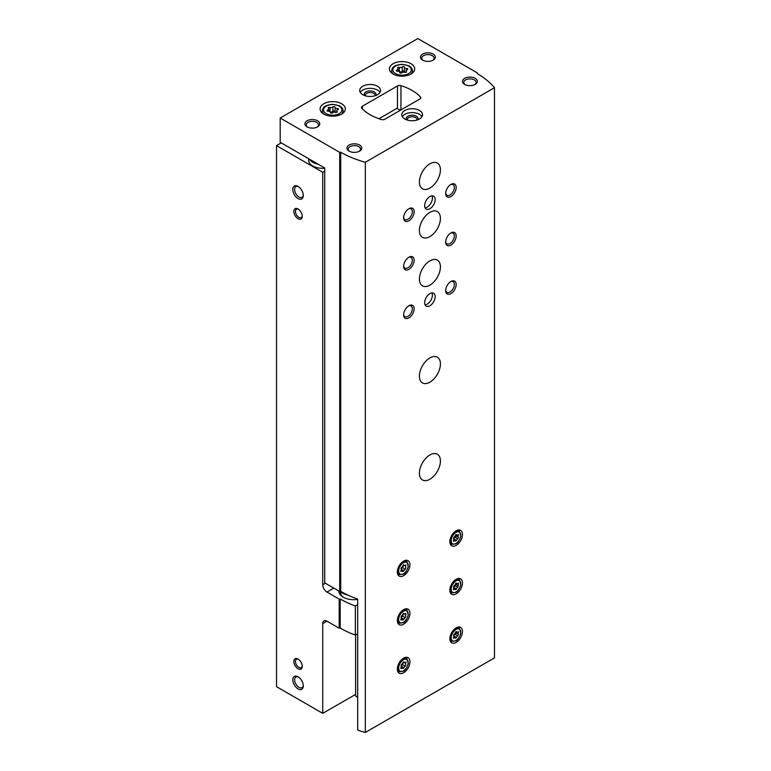 <?xml version="1.0" encoding="UTF-8"?>
<svg xmlns="http://www.w3.org/2000/svg" width="771" height="771" viewBox="0 0 771 771"><rect width="100%" height="100%" fill="white"/><g stroke="black" fill="none" stroke-linecap="round" stroke-linejoin="round"><path stroke-width="1.16" d="M308.631 158.691L308.631 160.166A14.119 8.153 0 0 0 312.766 165.929A14.119 8.153 0 0 0 324.736 168.232M281.242 142.876L276.519 145.613L322.741 172.299L324.736 171.143M276.519 145.613L276.519 686.672L322.741 713.358L355.624 694.372M298.049 668.775A5.946 3.431 -120 0 0 302.251 666.356A5.946 3.431 -120 0 0 298.049 659.07A5.946 3.431 -120 0 0 293.847 661.499A5.946 3.431 -120 0 0 298.049 668.775M298.049 218.704A5.946 3.431 -120 0 0 302.251 216.275A5.946 3.431 -120 0 0 298.049 208.999A5.946 3.431 -120 0 0 293.847 211.418A5.946 3.431 -120 0 0 298.049 218.704M298.049 688.917A7.431 4.289 -120 0 0 303.302 685.882A7.431 4.289 -120 0 0 298.049 676.784A7.431 4.289 -120 0 0 292.797 679.82A7.431 4.289 -120 0 0 298.049 688.917M298.049 198.561A7.431 4.289 -120 0 0 303.302 195.526A7.431 4.289 -120 0 0 298.049 186.428A7.431 4.289 -120 0 0 292.797 189.464A7.431 4.289 -120 0 0 298.049 198.561M322.741 172.299L322.741 584.765A5.946 3.431 -120 0 0 326.943 592.051L339.192 599.115L340.184 598.961L340.184 628.076L339.192 628.23L326.943 621.166A5.946 3.431 -120 0 0 323.974 620.867A5.946 3.431 -120 0 0 322.741 623.585L322.741 713.358M339.192 628.23L339.192 599.115M340.184 628.076A89.147 51.464 0 0 0 355.335 635.102L355.335 605.987A89.147 51.464 180 0 1 340.184 598.961M357.677 604.628L355.335 605.987M357.677 633.743L355.335 635.102M338.874 591.049A14.861 8.577 0 0 0 343.23 597.207A14.861 8.577 0 0 0 357.677 599.404M400.236 110.282A11.141 6.438 0 0 0 400.303 110.292L396.92 108.364L378.937 118.744M340.531 591.839A13.252 7.652 0 0 0 340.483 592.456A13.252 7.652 0 0 0 343.827 597.535M309.354 159.105A14.119 8.153 0 0 0 312.766 162.286A14.119 8.153 0 0 0 318.269 164.252M298.531 186.736A6.139 3.547 -120 0 0 295.891 186.649A6.139 3.547 -120 0 0 294.946 191.574A6.139 3.547 -120 0 0 298.965 196.99A6.139 3.547 -120 0 0 302.03 197.289A6.139 3.547 -120 0 0 303.282 194.967M298.531 677.083A6.139 3.547 -120 0 0 295.891 677.005A6.139 3.547 -120 0 0 294.946 681.93A6.139 3.547 -120 0 0 298.965 687.337A6.139 3.547 -120 0 0 302.03 687.645A6.139 3.547 -120 0 0 303.282 685.323M298.473 209.259A4.819 2.785 -120 0 0 296.44 209.22A4.819 2.785 -120 0 0 295.707 213.075A4.819 2.785 -120 0 0 298.849 217.326A4.819 2.785 -120 0 0 301.259 217.557A4.819 2.785 -120 0 0 302.232 215.784M298.473 659.34A4.819 2.785 -120 0 0 296.44 659.292A4.819 2.785 -120 0 0 295.707 663.156A4.819 2.785 -120 0 0 298.849 667.397A4.819 2.785 -120 0 0 301.259 667.638A4.819 2.785 -120 0 0 302.232 665.855M404.447 67.25A1.176 0.675 0 0 0 404.457 67.231A1.176 0.675 0 0 0 403.57 66.576A1.176 0.675 0 0 0 402.25 66.913A2.053 1.185 0 0 1 399.359 67.356A1.176 0.675 0 0 0 398.173 67.337A1.176 0.675 0 0 0 397.566 67.935A1.176 0.675 0 0 0 397.749 68.291A2.053 1.185 0 0 1 398.048 68.908A2.053 1.185 0 0 1 396.969 69.959A1.176 0.675 0 0 0 396.352 70.547A1.176 0.675 0 0 0 397.566 71.231A2.053 1.185 0 0 1 399.677 72.416A1.176 0.675 0 0 0 399.677 72.464A1.176 0.675 0 0 0 400.563 73.12A1.176 0.675 0 0 0 401.884 72.792A2.053 1.185 0 0 1 404.765 72.339A1.176 0.675 0 0 0 405.951 72.358A1.176 0.675 0 0 0 406.558 71.761A1.176 0.675 0 0 0 406.384 71.414A2.053 1.185 0 0 1 406.076 70.787A2.053 1.185 0 0 1 407.155 69.747A1.176 0.675 0 0 0 407.772 69.149A1.176 0.675 0 0 0 406.568 68.474A2.053 1.185 0 0 1 404.447 67.289A2.053 1.185 0 0 0 404.447 67.289L404.447 71.655A2.053 1.185 0 0 0 404.881 72.378M335.115 107.285A1.176 0.675 0 0 0 335.115 107.265A1.176 0.675 0 0 0 334.228 106.61A1.176 0.675 0 0 0 332.908 106.938A2.053 1.185 0 0 1 330.017 107.391A1.176 0.675 0 0 0 328.832 107.371A1.176 0.675 0 0 0 328.234 107.969A1.176 0.675 0 0 0 328.407 108.326A2.053 1.185 0 0 1 328.706 108.942A2.053 1.185 0 0 1 327.627 109.983A1.176 0.675 0 0 0 327.01 110.581A1.176 0.675 0 0 0 328.224 111.265A2.053 1.185 0 0 1 330.335 112.45A1.176 0.675 0 0 0 330.335 112.499A1.176 0.675 0 0 0 331.222 113.154A1.176 0.675 0 0 0 332.542 112.826A2.053 1.185 0 0 1 335.424 112.373A1.176 0.675 0 0 0 336.619 112.393A1.176 0.675 0 0 0 337.216 111.795A1.176 0.675 0 0 0 337.043 111.438A2.053 1.185 0 0 1 336.734 110.822A2.053 1.185 0 0 1 337.814 109.781A1.176 0.675 0 0 0 338.43 109.183A1.176 0.675 0 0 0 337.226 108.499A2.053 1.185 0 0 1 335.115 107.314A2.053 1.185 0 0 1 335.115 107.285M357.677 697.263L355.624 696.078L355.624 634.928M280.191 118.011L280.191 142.269L324.736 167.991L324.736 582.886L339.712 591.53L340.705 591.376A89.147 51.464 180 0 0 357.677 599.048L357.677 730.07A89.147 51.464 0 0 0 365.329 732.45L494.481 657.885L494.481 87.701A89.147 51.464 0 0 0 477.076 73.486L477.345 72.917L417.824 38.55L280.191 118.011L339.712 152.379L340.705 152.224A89.147 51.464 0 0 0 365.329 162.267L494.481 87.701M339.712 591.53L339.712 152.379M340.705 591.376L340.705 152.224M365.329 732.45L365.329 162.267M477.345 73.64L477.345 72.917M419.935 98.958A2.968 1.715 0 0 0 420.802 97.744A2.968 1.715 0 0 0 420.455 96.934A47.542 27.448 0 0 0 400.959 85.677A2.968 1.715 0 0 0 397.45 85.976L362.341 106.253A2.968 1.715 0 0 0 361.464 107.458A2.968 1.715 0 0 0 361.821 108.268A47.542 27.448 0 0 0 381.317 119.534A2.968 1.715 0 0 0 384.825 119.226L419.935 98.958M456.172 545.338A8.915 5.146 -60 0 1 451.71 545.781A8.915 5.146 -60 0 1 451.71 535.488A8.915 5.146 -60 0 1 460.624 530.342A8.915 5.146 -60 0 1 461.993 537.483A8.915 5.146 -60 0 1 456.172 545.338M456.172 593.872A8.915 5.146 -60 0 1 451.71 594.306A8.915 5.146 -60 0 1 451.71 584.013A8.915 5.146 -60 0 1 460.624 578.867A8.915 5.146 -60 0 1 461.993 586.008A8.915 5.146 -60 0 1 456.172 593.872M456.172 642.397A8.915 5.146 -60 0 1 451.71 642.831A8.915 5.146 -60 0 1 451.71 632.538A8.915 5.146 -60 0 1 460.624 627.392A8.915 5.146 -60 0 1 461.993 634.533A8.915 5.146 -60 0 1 456.172 642.397M403.638 624.192A8.915 5.146 -60 0 1 399.185 624.635A8.915 5.146 -60 0 1 399.185 614.342A8.915 5.146 -60 0 1 408.1 609.196A8.915 5.146 -60 0 1 409.459 616.337A8.915 5.146 -60 0 1 403.638 624.192M403.638 672.726A8.915 5.146 -60 0 1 399.185 673.16A8.915 5.146 -60 0 1 399.185 662.867A8.915 5.146 -60 0 1 408.1 657.721A8.915 5.146 -60 0 1 409.459 664.862A8.915 5.146 -60 0 1 403.638 672.726M403.638 575.667A8.915 5.146 -60 0 1 399.185 576.11A8.915 5.146 -60 0 1 399.185 565.818A8.915 5.146 -60 0 1 408.1 560.671A8.915 5.146 -60 0 1 409.459 567.813A8.915 5.146 -60 0 1 403.638 575.667M429.91 236.591A14.861 8.577 -60 0 1 422.479 237.333A14.861 8.577 -60 0 1 422.479 220.178A14.861 8.577 -60 0 1 437.33 211.601A14.861 8.577 -60 0 1 439.615 223.503A14.861 8.577 -60 0 1 429.91 236.591M429.91 382.175A14.861 8.577 -60 0 1 422.479 382.908A14.861 8.577 -60 0 1 422.479 365.753A14.861 8.577 -60 0 1 437.33 357.175A14.861 8.577 -60 0 1 439.615 369.078A14.861 8.577 -60 0 1 429.91 382.175M429.91 479.225A14.861 8.577 -60 0 1 422.479 479.957A14.861 8.577 -60 0 1 422.479 462.802A14.861 8.577 -60 0 1 437.33 454.225A14.861 8.577 -60 0 1 439.615 466.127A14.861 8.577 -60 0 1 429.91 479.225M429.91 285.125A14.861 8.577 -60 0 1 422.479 285.858A14.861 8.577 -60 0 1 422.479 268.703A14.861 8.577 -60 0 1 437.33 260.126A14.861 8.577 -60 0 1 439.615 272.028A14.861 8.577 -60 0 1 429.91 285.125M429.91 188.066A14.861 8.577 -60 0 1 422.479 188.808A14.861 8.577 -60 0 1 422.479 171.654A14.861 8.577 -60 0 1 437.33 163.066A14.861 8.577 -60 0 1 439.615 174.978A14.861 8.577 -60 0 1 429.91 188.066M429.91 305.74A7.431 4.289 -60 0 1 426.19 306.116A7.431 4.289 -60 0 1 426.19 297.539A7.431 4.289 -60 0 1 433.62 293.25A7.431 4.289 -60 0 1 434.757 299.196A7.431 4.289 -60 0 1 429.91 305.74M429.91 208.69A7.431 4.289 -60 0 1 426.19 209.057A7.431 4.289 -60 0 1 426.19 200.479A7.431 4.289 -60 0 1 433.62 196.191A7.431 4.289 -60 0 1 434.757 202.147A7.431 4.289 -60 0 1 429.91 208.69M450.919 196.557A7.431 4.289 -60 0 1 445.667 193.531A7.431 4.289 -60 0 1 450.919 184.433A7.431 4.289 -60 0 1 456.172 187.459A7.431 4.289 -60 0 1 450.919 196.557M450.919 245.091A7.431 4.289 -60 0 1 445.667 242.055A7.431 4.289 -60 0 1 450.919 232.958A7.431 4.289 -60 0 1 456.172 235.993A7.431 4.289 -60 0 1 450.919 245.091M450.919 293.616A7.431 4.289 -60 0 1 445.667 290.58A7.431 4.289 -60 0 1 450.919 281.482A7.431 4.289 -60 0 1 456.172 284.518A7.431 4.289 -60 0 1 450.919 293.616M408.89 269.349A7.431 4.289 -60 0 1 403.638 266.313A7.431 4.289 -60 0 1 408.89 257.215A7.431 4.289 -60 0 1 414.143 260.251A7.431 4.289 -60 0 1 408.89 269.349M408.89 317.874A7.431 4.289 -60 0 1 403.638 314.847A7.431 4.289 -60 0 1 408.89 305.74A7.431 4.289 -60 0 1 414.143 308.776A7.431 4.289 -60 0 1 408.89 317.874M408.89 220.824A7.431 4.289 -60 0 1 403.638 217.788A7.431 4.289 -60 0 1 408.89 208.69A7.431 4.289 -60 0 1 414.143 211.726A7.431 4.289 -60 0 1 408.89 220.824M393.133 74.035A12.625 7.296 0 0 0 406.895 75.616A12.625 7.296 0 0 0 414.692 68.879A12.625 7.296 0 0 0 402.067 61.584A12.625 7.296 0 0 0 389.432 68.879A12.625 7.296 0 0 0 393.133 74.035M323.791 114.069A12.625 7.296 0 0 0 337.553 115.65A12.625 7.296 0 0 0 345.35 108.913A12.625 7.296 0 0 0 332.725 101.618A12.625 7.296 0 0 0 320.09 108.913A12.625 7.296 0 0 0 323.791 114.069M377.482 86.227A10.399 6.004 180 0 1 380.527 90.467A10.399 6.004 180 0 1 370.128 96.481A10.399 6.004 180 0 1 359.729 90.467A10.399 6.004 180 0 1 366.148 84.926A10.399 6.004 180 0 1 377.482 86.227M419.501 110.484A10.399 6.004 180 0 1 422.547 114.734A10.399 6.004 180 0 1 412.148 120.739A10.399 6.004 180 0 1 401.749 114.734A10.399 6.004 180 0 1 408.167 109.183A10.399 6.004 180 0 1 419.501 110.484M317.594 120.796A7.431 4.289 180 0 1 317.594 126.868A7.431 4.289 180 0 1 307.089 126.868A7.431 4.289 180 0 1 307.089 120.796A7.431 4.289 180 0 1 317.594 120.796M433.157 54.076A7.431 4.289 180 0 1 433.157 60.148A7.431 4.289 180 0 1 422.653 60.148A7.431 4.289 180 0 1 422.653 54.076A7.431 4.289 180 0 1 433.157 54.076M475.187 78.343A7.431 4.289 180 0 1 475.187 84.405A7.431 4.289 180 0 1 464.682 84.405A7.431 4.289 180 0 1 464.682 78.343A7.431 4.289 180 0 1 475.187 78.343M359.623 145.064A7.431 4.289 180 0 1 359.623 151.126A7.431 4.289 180 0 1 349.109 151.126A7.431 4.289 180 0 1 349.109 145.064A7.431 4.289 180 0 1 359.623 145.064M399.301 109.742A2.968 1.715 180 0 1 400.93 109.935M349.61 151.395A6.139 3.547 180 0 1 348.222 149.15A6.139 3.547 180 0 1 352.019 145.873A6.139 3.547 180 0 1 358.708 146.635A6.139 3.547 180 0 1 360.51 149.15A6.139 3.547 180 0 1 359.122 151.395M465.183 84.665A6.139 3.547 180 0 1 463.795 82.42A6.139 3.547 180 0 1 467.583 79.143A6.139 3.547 180 0 1 474.281 79.914A6.139 3.547 180 0 1 476.073 82.42A6.139 3.547 180 0 1 474.685 84.665M423.154 60.408A6.139 3.547 180 0 1 421.766 58.162A6.139 3.547 180 0 1 425.553 54.886A6.139 3.547 180 0 1 432.252 55.657A6.139 3.547 180 0 1 434.054 58.162A6.139 3.547 180 0 1 432.666 60.408M307.59 127.128A6.139 3.547 180 0 1 306.203 124.883A6.139 3.547 180 0 1 309.99 121.606A6.139 3.547 180 0 1 316.688 122.377A6.139 3.547 180 0 1 318.481 124.883A6.139 3.547 180 0 1 317.093 127.128M402.308 116.672A10.399 6.004 180 0 1 419.501 114.368A10.399 6.004 180 0 1 421.988 116.672M406.577 119.804A5.946 3.431 180 0 1 408.948 115.727A5.946 3.431 180 0 1 416.35 116.19A5.946 3.431 180 0 1 417.728 119.804M407.425 120.083A4.819 2.785 180 0 1 407.329 119.534A4.819 2.785 180 0 1 410.307 116.97A4.819 2.785 180 0 1 415.559 117.568A4.819 2.785 180 0 1 416.966 119.534A4.819 2.785 180 0 1 416.87 120.083M360.279 92.414A10.399 6.004 180 0 1 377.482 90.111A10.399 6.004 180 0 1 379.968 92.414M364.548 95.537A5.946 3.431 180 0 1 366.919 91.46A5.946 3.431 180 0 1 374.33 91.932A5.946 3.431 180 0 1 375.699 95.537M365.406 95.826A4.819 2.785 180 0 1 365.309 95.276A4.819 2.785 180 0 1 368.278 92.703A4.819 2.785 180 0 1 373.53 93.31A4.819 2.785 180 0 1 374.937 95.276A4.819 2.785 180 0 1 374.851 95.826M335.115 107.352L335.115 111.65A2.053 1.185 0 0 0 335.115 111.689A2.053 1.185 0 0 0 335.539 112.412M335.115 111.602A1.176 0.675 0 0 0 334.2 110.966A1.176 0.675 0 0 0 332.908 111.313A2.053 1.185 0 0 1 330.017 111.756A1.176 0.675 0 0 0 329.901 111.718M404.447 67.318L404.447 71.616A2.053 1.185 0 0 0 404.447 71.655M404.447 71.568A1.176 0.675 0 0 0 403.541 70.942A1.176 0.675 0 0 0 402.25 71.279A2.053 1.185 0 0 1 399.359 71.722A1.176 0.675 0 0 0 399.243 71.684M408.418 208.989A6.139 3.547 -60 0 1 411.059 208.912A6.139 3.547 -60 0 1 411.993 213.837A6.139 3.547 -60 0 1 407.984 219.243A6.139 3.547 -60 0 1 404.91 219.552A6.139 3.547 -60 0 1 403.657 217.229M408.418 306.048A6.139 3.547 -60 0 1 411.059 305.962A6.139 3.547 -60 0 1 411.993 310.886A6.139 3.547 -60 0 1 407.984 316.303A6.139 3.547 -60 0 1 404.91 316.602A6.139 3.547 -60 0 1 403.657 314.279M408.418 257.514A6.139 3.547 -60 0 1 411.059 257.437A6.139 3.547 -60 0 1 411.993 262.362A6.139 3.547 -60 0 1 407.984 267.778A6.139 3.547 -60 0 1 404.91 268.077A6.139 3.547 -60 0 1 403.657 265.754M450.437 281.781A6.139 3.547 -60 0 1 453.078 281.704A6.139 3.547 -60 0 1 454.023 286.629A6.139 3.547 -60 0 1 450.004 292.036A6.139 3.547 -60 0 1 446.939 292.344A6.139 3.547 -60 0 1 445.686 290.021M450.437 233.256A6.139 3.547 -60 0 1 453.078 233.179A6.139 3.547 -60 0 1 454.023 238.094A6.139 3.547 -60 0 1 450.004 243.511A6.139 3.547 -60 0 1 446.939 243.819A6.139 3.547 -60 0 1 445.686 241.496M450.437 184.732A6.139 3.547 -60 0 1 453.078 184.654A6.139 3.547 -60 0 1 454.023 189.57A6.139 3.547 -60 0 1 450.004 194.986A6.139 3.547 -60 0 1 446.939 195.294A6.139 3.547 -60 0 1 445.686 192.962M431.991 195.853A7.431 4.289 -60 0 1 427.173 207.12A7.431 4.289 -60 0 1 425.081 207.823M431.991 292.903A7.431 4.289 -60 0 1 427.173 304.169A7.431 4.289 -60 0 1 425.081 304.873M403.233 566.203L402.626 567.658L405.295 569.2A1.455 0.838 120 0 0 404.004 570.81L402.857 571.475A1.455 0.838 120 0 0 402.587 571.07A1.455 0.838 120 0 0 401.556 571.359L400.978 571.523L400.987 570.54A1.455 0.838 120 0 0 401.007 568.825A1.455 0.838 120 0 0 400.987 568.815L401.007 568.825M403.561 564.815L404.004 565.066L402.857 565.721A1.455 0.838 120 0 1 401.556 567.34L400.978 568.805M404.004 565.066A1.455 0.838 120 0 0 404.274 565.471A1.455 0.838 120 0 0 405.295 565.182L405.883 565.018L405.874 565.991A1.455 0.838 120 0 0 405.854 567.716A1.455 0.838 120 0 0 405.874 567.726L405.295 569.2M403.233 663.253L402.626 664.708L405.295 666.25A1.455 0.838 120 0 0 404.004 667.869L402.857 668.524A1.455 0.838 120 0 0 402.587 668.12A1.455 0.838 120 0 0 401.556 668.409L400.978 668.582L400.987 667.599A1.455 0.838 120 0 0 401.007 665.874A1.455 0.838 120 0 0 400.987 665.865L401.007 665.874M403.561 661.865L404.004 662.116L402.857 662.781A1.455 0.838 120 0 1 401.556 664.39L400.978 665.865M404.004 662.116A1.455 0.838 120 0 0 404.274 662.53A1.455 0.838 120 0 0 405.295 662.231L405.883 662.067L405.874 663.05A1.455 0.838 120 0 0 405.854 664.766A1.455 0.838 120 0 0 405.874 664.775L405.295 666.25M403.233 614.728L402.626 616.183L405.295 617.725A1.455 0.838 120 0 0 404.004 619.335L402.857 620A1.455 0.838 120 0 0 402.587 619.595A1.455 0.838 120 0 0 401.556 619.884L400.978 620.048L400.987 619.074A1.455 0.838 120 0 0 401.007 617.349A1.455 0.838 120 0 0 400.987 617.34L401.007 617.349M403.561 613.34L404.004 613.591L402.857 614.256A1.455 0.838 120 0 1 401.556 615.865L400.978 617.33M404.004 613.591A1.455 0.838 120 0 0 404.274 613.995A1.455 0.838 120 0 0 405.295 613.706L405.883 613.543L405.874 614.526A1.455 0.838 120 0 0 405.854 616.241A1.455 0.838 120 0 0 405.874 616.251L405.295 617.725M455.767 632.924L455.16 634.379L457.829 635.921A1.455 0.838 120 0 0 456.528 637.54L455.391 638.195A1.455 0.838 120 0 0 455.112 637.79A1.455 0.838 120 0 0 454.09 638.08L453.502 638.253L453.521 637.27A1.455 0.838 120 0 0 453.541 635.555A1.455 0.838 120 0 0 453.521 635.535L453.483 635.516M456.095 631.536L456.528 631.786L455.391 632.451A1.455 0.838 120 0 1 454.09 634.061L453.502 635.535M456.528 631.786A1.455 0.838 120 0 0 456.808 632.201A1.455 0.838 120 0 0 457.829 631.902L458.417 631.738L458.398 632.721A1.455 0.838 120 0 0 458.379 634.437A1.455 0.838 120 0 0 458.398 634.446L457.829 635.921M455.767 584.399L455.16 585.854L457.829 587.396A1.455 0.838 120 0 0 456.528 589.015L455.391 589.67A1.455 0.838 120 0 0 455.112 589.266A1.455 0.838 120 0 0 454.09 589.555L453.502 589.719L453.521 588.745A1.455 0.838 120 0 0 453.541 587.02A1.455 0.838 120 0 0 453.521 587.01L453.483 586.991M456.095 583.011L456.528 583.262L455.391 583.926A1.455 0.838 120 0 1 454.09 585.536L453.502 587.01M456.528 583.262A1.455 0.838 120 0 0 456.808 583.666A1.455 0.838 120 0 0 457.829 583.377L458.417 583.213L458.398 584.196A1.455 0.838 120 0 0 458.379 585.912A1.455 0.838 120 0 0 458.398 585.921L457.829 587.396M455.767 535.874L455.16 537.329L457.829 538.871A1.455 0.838 120 0 0 456.528 540.481L455.391 541.146A1.455 0.838 120 0 0 455.112 540.741A1.455 0.838 120 0 0 454.09 541.03L453.502 541.194L453.521 540.22A1.455 0.838 120 0 0 453.541 538.495A1.455 0.838 120 0 0 453.521 538.486L453.483 538.466M456.095 534.486L456.528 534.737L455.391 535.402A1.455 0.838 120 0 1 454.09 537.011L453.502 538.476M456.528 534.737A1.455 0.838 120 0 0 456.808 535.141A1.455 0.838 120 0 0 457.829 534.852L458.417 534.688L458.398 535.672A1.455 0.838 120 0 0 458.379 537.387A1.455 0.838 120 0 0 458.398 537.397L457.829 538.871M402.886 565.615A1.455 0.838 120 0 0 403.185 566.174A1.455 0.838 120 0 0 403.204 566.184L403.185 566.174M402.626 567.658A1.455 0.838 120 0 0 401.334 569.277L404.004 570.81M455.41 535.286A1.455 0.838 120 0 0 455.709 535.845A1.455 0.838 120 0 0 455.738 535.855L458.36 537.368L455.709 535.845M455.16 537.329A1.455 0.838 120 0 0 453.868 538.948L456.528 540.481M455.41 583.811A1.455 0.838 120 0 0 455.709 584.37A1.455 0.838 120 0 0 455.738 584.379L458.36 585.902L455.709 584.37M455.16 585.854A1.455 0.838 120 0 0 453.868 587.473L456.528 589.015M455.41 632.336A1.455 0.838 120 0 0 455.709 632.895A1.455 0.838 120 0 0 455.738 632.904L458.36 634.427L455.709 632.895M455.16 634.379A1.455 0.838 120 0 0 453.868 635.998L456.528 637.54M402.886 614.14A1.455 0.838 120 0 0 403.185 614.699A1.455 0.838 120 0 0 403.204 614.709L403.185 614.699M402.626 616.183A1.455 0.838 120 0 0 401.334 617.802L404.004 619.335M402.886 662.665A1.455 0.838 120 0 0 403.185 663.224A1.455 0.838 120 0 0 403.204 663.233L403.185 663.224M402.626 664.708A1.455 0.838 120 0 0 401.334 666.327L404.004 667.869M399.812 110.031A12.037 6.949 0 0 0 400.621 110.108M347.875 595.096A16.345 9.435 180 0 1 340.088 591.473M325.372 583.252L322.741 584.765M326.943 621.166L322.741 623.585M333.776 588.109L326.943 592.051M395.552 73.611A9.213 5.32 0 0 0 410.962 71.221A9.213 5.32 0 0 0 399.677 64.716A9.213 5.32 0 0 0 395.552 73.611M326.21 113.645A9.213 5.32 0 0 0 341.62 111.255A9.213 5.32 0 0 0 330.335 104.74A9.213 5.32 0 0 0 326.21 113.645M420.455 98.553L420.455 96.934M400.959 109.916L400.959 85.677M397.45 108.672L397.45 85.976M362.341 108.817L362.341 106.253M341.254 114.291A10.399 6.004 0 0 0 343.124 110.851C343.028 108.663 341.678 106.938 339.086 105.675L332.783 104.345C323.502 105.193 322.914 108.046 322.326 110.851A10.399 6.004 0 0 0 324.196 114.291M410.596 74.257A10.399 6.004 0 0 0 412.466 70.816C412.369 68.629 411.02 66.904 408.428 65.641L402.115 64.311C392.844 65.159 392.246 68.012 391.658 70.816A10.399 6.004 0 0 0 393.538 74.257M337.226 110.051L337.226 108.499M337.043 112.152L337.043 111.438M327.627 111.178L327.627 109.983M330.017 111.756L330.017 107.391M332.908 111.313L332.908 106.938M406.568 70.016L406.568 68.474M406.384 72.117L406.384 71.414M396.969 71.144L396.969 69.959M399.359 71.722L399.359 67.356M402.25 71.279L402.25 66.913M397.585 573.903L399.291 574.655A7.623 4.395 -60 0 1 397.508 570.232M402.163 562.165A7.623 4.395 -60 0 1 406.895 561.49L405.382 560.392M403.426 573.769A6.727 3.884 -60 0 1 399.311 567.899A6.727 3.884 -60 0 1 407.551 563.138A6.727 3.884 -60 0 1 403.426 573.769M397.585 670.953L399.291 671.714A7.623 4.395 -60 0 1 397.508 667.281M402.163 659.215A7.623 4.395 -60 0 1 406.895 658.54L405.382 657.441M403.426 670.818A6.727 3.884 -60 0 1 399.311 664.949A6.727 3.884 -60 0 1 407.551 660.198A6.727 3.884 -60 0 1 403.426 670.818M397.585 622.428L399.291 623.19A7.623 4.395 -60 0 1 397.508 618.756M402.163 610.69A7.623 4.395 -60 0 1 406.895 610.015L405.382 608.917M403.426 622.293A6.727 3.884 -60 0 1 399.311 616.424A6.727 3.884 -60 0 1 407.551 611.663A6.727 3.884 -60 0 1 403.426 622.293M450.11 640.624L451.816 641.385A7.623 4.395 -60 0 1 450.042 636.952M454.697 628.885A7.623 4.395 -60 0 1 459.42 628.211L457.916 627.112M455.96 640.489A6.727 3.884 -60 0 1 451.835 634.629A6.727 3.884 -60 0 1 460.085 629.868A6.727 3.884 -60 0 1 455.96 640.489M450.11 592.099L451.816 592.86A7.623 4.395 -60 0 1 450.042 588.427M454.697 580.361A7.623 4.395 -60 0 1 459.42 579.686L457.916 578.587M455.96 591.964A6.727 3.884 -60 0 1 451.835 586.095A6.727 3.884 -60 0 1 460.085 581.344A6.727 3.884 -60 0 1 455.96 591.964M450.11 543.574L451.816 544.336A7.623 4.395 -60 0 1 450.042 539.902M454.697 531.836A7.623 4.395 -60 0 1 459.42 531.161L457.916 530.062M455.96 543.439A6.727 3.884 -60 0 1 451.835 537.57A6.727 3.884 -60 0 1 460.085 532.809A6.727 3.884 -60 0 1 455.96 543.439M404.92 565.442L405.874 565.991M400.824 570.935L401.556 571.359M457.454 535.122L458.398 535.672M453.358 540.606L454.09 541.03M457.454 583.647L458.398 584.196M453.358 589.131L454.09 589.555M457.454 632.172L458.398 632.721M453.358 637.656L454.09 638.08M404.92 613.976L405.874 614.526M400.824 619.46L401.556 619.884M404.92 662.501L405.874 663.05M400.824 667.985L401.556 668.409M343.124 113.048L343.124 110.851M322.326 113.048L322.326 110.851M412.466 73.014L412.466 70.816M391.658 73.014L391.658 70.816M335.115 111.689L335.115 107.314M336.734 112.344L336.734 110.822M328.706 111.284L328.706 108.942M406.076 72.31L406.076 70.787M398.048 71.25L398.048 68.908M399.291 574.655L403.243 574.173C405.054 573.585 406.751 571.07 408.312 566.637L406.895 561.49M399.291 671.714L403.243 671.223C405.054 670.635 406.751 668.129 408.312 663.686L406.895 658.54M399.291 623.19L403.243 622.698C405.054 622.11 406.751 619.605 408.312 615.162L406.895 610.015M451.816 641.385L455.777 640.894C457.589 640.315 459.275 637.8 460.846 633.357L459.42 628.211M451.816 592.86L455.777 592.369C457.589 591.781 459.275 589.275 460.846 584.832L459.42 579.686M451.816 544.336L455.777 543.844C457.589 543.256 459.275 540.75 460.846 536.308L459.42 531.161M401.142 570.232L402.587 571.07M403.339 564.931L404.274 565.471M453.676 539.912L455.112 540.741M455.873 534.602L456.808 535.141M453.676 588.437L455.112 589.266M455.873 583.127L456.808 583.666M453.676 636.962L455.112 637.79M455.873 631.661L456.808 632.201M401.142 618.766L402.587 619.595M403.339 613.456L404.274 613.995M401.142 667.291L402.587 668.12M403.339 661.981L404.274 662.53"/></g></svg>
